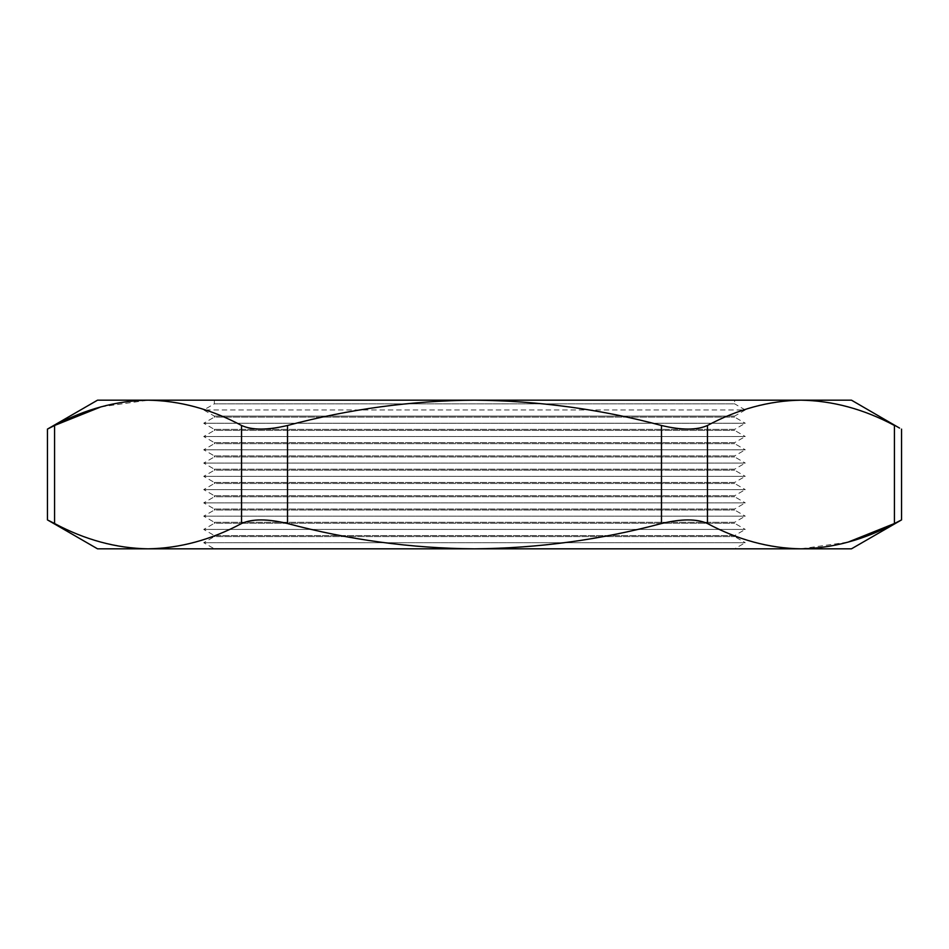 <?xml version="1.0" encoding="UTF-8"?>
<svg xmlns="http://www.w3.org/2000/svg" width="949" height="949" viewBox="0 0 949 949"><rect width="100%" height="100%" fill="white"/><g stroke="black" fill="none" stroke-linecap="round" stroke-linejoin="round"><path stroke-width="0.71" stroke-dasharray="4.75 3.56" d="M214.355 400.17L214.355 403.835L734.645 403.835L745.262 409.968L203.738 409.968L745.262 409.968L734.645 416.101L214.355 416.101L203.738 409.968L214.355 403.835L734.645 403.835L734.645 400.17L214.355 400.17L734.645 400.17M214.355 416.101L734.645 416.101L734.645 417.109L745.262 423.242L203.738 423.242L745.262 423.242L734.645 429.375L214.355 429.375L203.738 423.242L214.355 417.109L734.645 417.109L214.355 417.109L214.355 416.101M214.355 429.375L734.645 429.375L734.645 430.383L745.262 436.516L203.738 436.516L745.262 436.516L734.645 442.649L214.355 442.649L203.738 436.516L214.355 430.383L734.645 430.383L214.355 430.383L214.355 429.375M214.355 442.649L734.645 442.649L734.645 443.658L745.262 449.79L203.738 449.79L745.262 449.79L734.645 455.923L214.355 455.923L203.738 449.79L214.355 443.658L734.645 443.658L214.355 443.658L214.355 442.649M214.355 455.923L734.645 455.923L734.645 456.932L745.262 463.065L203.738 463.065L745.262 463.065L734.645 469.186L214.355 469.186L203.738 463.065L214.355 456.932L734.645 456.932L214.355 456.932L214.355 455.923M214.355 469.186L734.645 469.186L734.645 470.206L745.262 476.339L203.738 476.339L745.262 476.339L734.645 482.46L214.355 482.46L203.738 476.339L214.355 470.206L734.645 470.206L214.355 470.206L214.355 469.186M214.355 482.46L734.645 482.46L734.645 483.48L745.262 489.601L203.738 489.601L745.262 489.601L734.645 495.734L214.355 495.734L203.738 489.601L214.355 483.48L734.645 483.48L214.355 483.48L214.355 482.46M214.355 495.734L734.645 495.734L734.645 496.754L745.262 502.875L203.738 502.875L745.262 502.875L734.645 509.008L214.355 509.008L203.738 502.875L214.355 496.754L734.645 496.754L214.355 496.754L214.355 495.734M214.355 509.008L734.645 509.008L734.645 510.016L745.262 516.149L203.738 516.149L745.262 516.149L734.645 522.282L214.355 522.282L203.738 516.149L214.355 510.016L734.645 510.016L214.355 510.016L214.355 509.008M214.355 522.282L734.645 522.282L734.645 523.29L745.262 529.423L203.738 529.423L745.262 529.423L734.645 535.556L214.355 535.556L203.738 529.423L214.355 523.29L734.645 523.29L214.355 523.29L214.355 522.282M214.355 535.556L734.645 535.556L734.645 536.565L745.262 542.698L203.738 542.698L745.262 542.698L734.645 548.83L214.355 548.83L203.738 542.698L214.355 536.565L734.645 536.565L214.355 536.565L214.355 535.556M214.355 548.83L734.645 548.83M48.85 520.61L54.568 523.528C85.161 539.862 116.324 548.297 148.056 548.83C179.847 548.285 211.01 539.851 241.544 523.528C252.102 518.723 267.428 518.723 287.523 523.528C349.102 539.922 411.427 548.356 474.5 548.83C538.344 548.237 600.67 539.803 661.477 523.528C681.465 518.723 696.791 518.723 707.456 523.528C738.049 539.862 769.212 548.297 800.944 548.83L848.086 542.128M54.568 523.528L54.568 425.472L47.45 429.102M899.569 428.094L894.433 425.472C863.839 409.138 832.676 400.703 800.944 400.17C769.153 400.715 737.99 409.149 707.456 425.472C696.898 430.277 681.572 430.277 661.477 425.472C600.67 409.197 538.344 400.763 474.5 400.17C411.427 400.644 349.102 409.078 287.523 425.472C267.535 430.277 252.209 430.277 241.544 425.472C210.951 409.138 179.788 400.703 148.056 400.17L100.914 406.872M851.455 400.17L97.545 400.17M97.545 548.83L851.455 548.83M894.433 425.472L894.433 523.528L901.55 519.898M241.544 425.472L241.544 523.528M661.477 425.472L661.477 523.528M287.523 523.528L287.523 425.472M707.456 523.528L707.456 425.472"/><path stroke-width="1.42" d="M848.086 542.128L894.433 523.528L901.55 519.898L851.455 548.83L800.944 548.83C769.153 548.285 737.99 539.851 707.456 523.528C696.898 518.723 681.572 518.723 661.477 523.528C600.67 539.803 538.344 548.237 474.5 548.83C411.427 548.356 349.102 539.922 287.523 523.528C267.535 518.723 252.209 518.723 241.544 523.528C210.951 539.862 179.788 548.297 148.056 548.83C116.264 548.285 85.102 539.851 54.568 523.528L48.85 520.61M47.45 519.898L47.45 429.102L54.568 425.472C85.161 409.138 116.324 400.703 148.056 400.17C179.847 400.715 211.01 409.149 241.544 425.472C252.102 430.277 267.428 430.277 287.523 425.472C349.102 409.078 411.427 400.644 474.5 400.17C538.344 400.763 600.67 409.197 661.477 425.472C681.465 430.277 696.791 430.277 707.456 425.472C738.049 409.138 769.212 400.703 800.944 400.17C832.736 400.715 863.898 409.149 894.433 425.472C903.863 430.277 903.863 430.277 894.433 425.472L894.433 523.528C863.839 539.862 832.676 548.297 800.944 548.83L97.545 548.83L47.45 519.898M47.45 429.102L97.545 400.17L851.455 400.17L899.569 428.094M100.914 406.872L54.568 425.472L54.568 523.528M241.544 523.528L241.544 425.472M707.456 425.472L707.456 523.528M287.523 425.472L287.523 523.528M661.477 523.528L661.477 425.472M901.55 519.898L901.55 429.102"/></g></svg>
